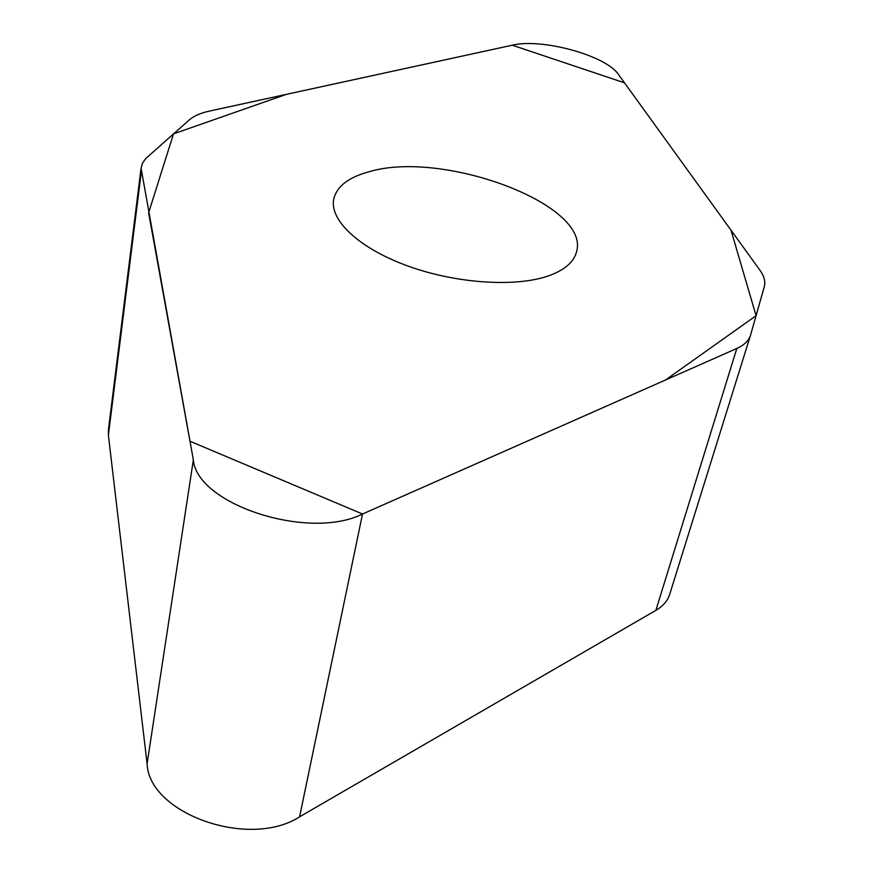 <?xml version="1.0" encoding="UTF-8"?>
<svg xmlns="http://www.w3.org/2000/svg" width="873" height="873" viewBox="0 0 873 873"><rect width="100%" height="100%" fill="white"/><g stroke="black" fill="none" stroke-linecap="round" stroke-linejoin="round"><path stroke-width="1.31" d="M512.287 45.2L209.465 111.089C200.55 113.043 193.806 116 189.255 119.939L145.758 158.548L142.485 163.175L141.077 168.216L193.348 459.918C196.938 504.474 308.856 540.987 362.513 514.011L736.812 348.469C744.363 345.053 748.969 340.525 750.627 334.883L764.268 286.802C765.632 281.663 764.17 276.097 759.848 270.095L618.477 74.489C606.124 55.523 541.653 37.888 512.287 45.2M368.799 171.828C347.847 177.535 336.105 186.964 333.562 200.092C330.158 221.218 360.44 249.111 408.913 266.396C457.299 283.736 516.5 287.381 549.019 275.693C565.017 269.822 574.227 261.704 576.66 251.326C590.017 203.911 441.814 149.469 368.799 171.828M750.627 334.883L669.831 593.913C667.856 600.559 663.196 606.037 655.874 610.358L299.592 816.812C249.372 849.407 148.988 813.767 147.101 763.788L108.383 435.18L108.47 429.32M362.513 514.011L189.965 441.225L148.617 212.805L173.52 133.864L286.409 94.339L512.276 45.2L624.511 82.837L731.007 230.188L756.073 315.688L665.542 379.984L362.513 514.011L299.592 816.812M655.874 610.358L736.812 348.469M193.348 459.918L147.101 763.788M141.262 172.188L108.383 435.18M108.328 430.52L141.077 168.216M576.366 252.483L576.66 251.326"/></g></svg>
